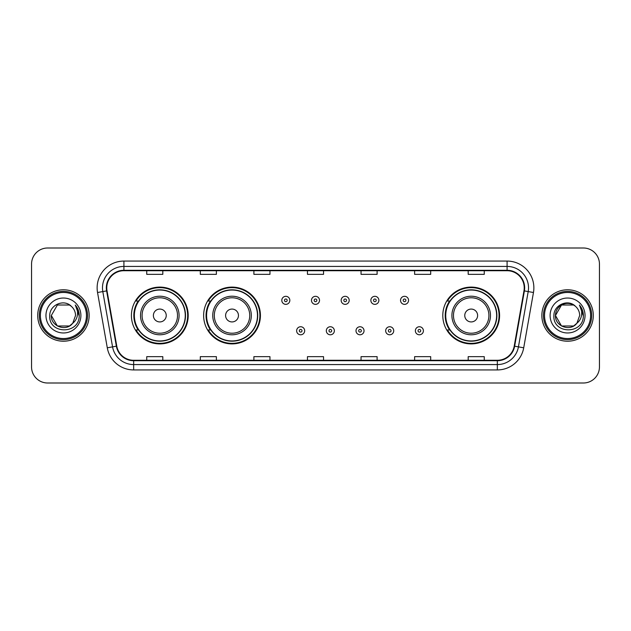 <?xml version="1.0" encoding="UTF-8"?>
<svg xmlns="http://www.w3.org/2000/svg" width="631" height="631" viewBox="0 0 631 631"><rect width="100%" height="100%" fill="white"/><g stroke="black" fill="none" stroke-linecap="round" stroke-linejoin="round"><path stroke-width="0.95" d="M442.796 315.5A28.395 28.395 0 0 0 471.191 343.895A28.395 28.395 0 0 0 499.586 315.5A28.395 28.395 0 0 0 471.191 287.105A28.395 28.395 0 0 0 442.796 315.5M203.632 315.5A28.395 28.395 0 0 0 232.027 343.895A28.395 28.395 0 0 0 260.422 315.5A28.395 28.395 0 0 0 232.027 287.105A28.395 28.395 0 0 0 203.632 315.5M131.414 315.5A28.395 28.395 0 0 0 159.809 343.895A28.395 28.395 0 0 0 188.204 315.5A28.395 28.395 0 0 0 159.809 287.105A28.395 28.395 0 0 0 131.414 315.5M138.221 329.966A25.981 25.981 0 0 1 138.221 301.034M210.446 329.966A25.981 25.981 0 0 1 210.446 301.034M449.603 329.966A25.981 25.981 0 0 1 449.603 301.034M31.55 264.066L31.55 366.934A16.075 16.075 0 0 0 47.625 383.001L583.375 383.001A16.075 16.075 0 0 0 599.45 366.934L599.45 264.066A16.075 16.075 0 0 0 583.375 247.999L47.625 247.999A16.075 16.075 0 0 0 31.55 264.066L31.55 366.934M37.71 315.5A25.713 25.713 0 0 0 63.431 341.213A25.713 25.713 0 0 0 89.145 315.5A25.713 25.713 0 0 0 63.431 289.787A25.713 25.713 0 0 0 37.71 315.5A25.713 25.713 0 0 0 63.431 341.213A25.713 25.713 0 0 0 89.145 315.5A25.713 25.713 0 0 0 63.431 289.787A25.713 25.713 0 0 0 37.71 315.5M541.855 315.5A25.713 25.713 0 0 0 567.569 341.213A25.713 25.713 0 0 0 593.29 315.5A25.713 25.713 0 0 0 567.569 289.787A25.713 25.713 0 0 0 541.855 315.5A25.713 25.713 0 0 0 567.569 341.213A25.713 25.713 0 0 0 593.29 315.5A25.713 25.713 0 0 0 567.569 289.787A25.713 25.713 0 0 0 541.855 315.5M106.773 287.854A17.147 17.147 0 0 1 123.913 270.715L507.087 270.715A17.147 17.147 0 0 1 523.967 290.836L514.218 346.119A17.147 17.147 0 0 1 497.338 360.285L133.662 360.285A17.147 17.147 0 0 1 116.782 346.119L107.033 290.836A17.147 17.147 0 0 1 106.773 287.854M106.339 287.854A17.573 17.573 0 0 0 106.607 290.907L116.356 346.198A17.573 17.573 0 0 0 133.662 360.719L497.338 360.719A17.573 17.573 0 0 0 514.644 346.198L524.393 290.907A17.573 17.573 0 0 0 507.087 270.281L123.913 270.281A17.573 17.573 0 0 0 106.339 287.854M97.537 292.508A26.786 26.786 0 0 1 123.913 261.068L507.087 261.068A26.786 26.786 0 0 1 533.463 292.508L523.714 347.799A26.786 26.786 0 0 1 497.338 369.932L133.662 369.932A26.786 26.786 0 0 1 107.286 347.799L97.537 292.508L102.806 291.577A21.43 21.43 0 0 1 123.913 266.424L507.087 266.424A21.43 21.43 0 0 1 528.194 291.577L518.437 346.869A21.43 21.43 0 0 1 497.338 364.576L133.662 364.576A21.43 21.43 0 0 1 112.563 346.869L102.806 291.577A21.43 21.43 0 0 1 102.482 287.854M583.375 247.999L47.625 247.999M47.625 383.001L583.375 383.001M599.45 366.934L599.45 264.066M514.644 346.198L518.437 346.869L528.194 291.577L533.463 292.508M307.463 270.715L307.463 274.343L323.537 274.343L323.537 270.715M253.891 270.715L253.891 274.343L269.958 274.343L269.958 270.715M200.311 270.715L200.311 274.343L216.386 274.343L216.386 270.715M146.739 270.715L146.739 274.343L162.814 274.343L162.814 270.715M361.042 270.715L361.042 274.343L377.109 274.343L377.109 270.715M414.614 270.715L414.614 274.343L430.689 274.343L430.689 270.715M468.186 270.715L468.186 274.343L484.261 274.343L484.261 270.715M323.537 360.285L323.537 356.657L307.463 356.657L307.463 360.285M269.958 360.285L269.958 356.657L253.891 356.657L253.891 360.285M216.386 360.285L216.386 356.657L200.311 356.657L200.311 360.285M162.814 360.285L162.814 356.657L146.739 356.657L146.739 360.285M377.109 360.285L377.109 356.657L361.042 356.657L361.042 360.285M430.689 360.285L430.689 356.657L414.614 356.657L414.614 360.285M484.261 360.285L484.261 356.657L468.186 356.657L468.186 360.285M69.481 325.99A12.115 12.115 0 0 0 72.754 323.23L72.51 323.514C65.955 331.914 50.693 326.266 51.316 315.5L57.374 305.01M86.463 315.5A23.039 23.039 0 0 0 63.431 292.461A23.039 23.039 0 0 0 40.392 315.5A23.039 23.039 0 0 0 63.431 338.539A23.039 23.039 0 0 0 86.463 315.5M87.535 315.5A24.112 24.112 0 0 0 63.431 291.388A24.112 24.112 0 0 0 39.319 315.5A24.112 24.112 0 0 0 63.431 339.612A24.112 24.112 0 0 0 87.535 315.5M72.754 323.23L69.481 325.99L57.374 325.99L51.316 315.5L57.374 305.01L69.481 305.01L71.358 306.35C63.928 298.558 49.62 304.978 49.754 315.5C48.39 334.193 78.701 334.682 79.198 316.407L79.222 315.5C79.175 311.525 77.858 308.038 75.255 305.033C77.234 308.275 77.928 311.769 77.345 315.5C76.808 318.623 75.278 321.195 72.754 323.23L69.481 325.99L57.374 325.99L51.316 315.5L57.374 325.99L69.481 325.99L72.754 323.23L75.539 315.5C75.468 311.848 74.079 308.796 71.358 306.35M45.96 315.5A17.471 17.471 0 0 0 63.431 332.971A17.471 17.471 0 0 0 80.894 315.5A17.471 17.471 0 0 0 63.431 298.029A17.471 17.471 0 0 0 45.96 315.5M75.373 305.167L79.214 315.957M75.255 305.033L78.41 310.507M166.237 315.5A6.428 6.428 0 0 0 159.809 309.072A6.428 6.428 0 0 0 153.38 315.5A6.428 6.428 0 0 0 159.809 321.928A6.428 6.428 0 0 0 166.237 315.5M179.094 315.5A19.285 19.285 0 0 0 159.809 296.215A19.285 19.285 0 0 0 140.524 315.5A19.285 19.285 0 0 0 159.809 334.785A19.285 19.285 0 0 0 179.094 315.5A19.285 19.285 0 0 1 159.809 334.785A19.285 19.285 0 0 1 140.524 315.5M185.262 315.5A25.445 25.445 0 0 0 159.809 290.055A25.445 25.445 0 0 0 134.364 315.5A25.445 25.445 0 0 0 159.809 340.945A25.445 25.445 0 0 0 185.262 315.5M187.667 315.5A27.859 27.859 0 0 1 136.004 329.966L138.583 329.966A25.69 25.69 0 0 0 185.498 315.563A25.69 25.69 0 0 0 138.583 301.034L136.004 301.034A27.859 27.859 0 0 1 187.667 315.5M238.455 315.5A6.428 6.428 0 0 0 232.027 309.072A6.428 6.428 0 0 0 225.598 315.5A6.428 6.428 0 0 0 232.027 321.928A6.428 6.428 0 0 0 238.455 315.5M251.319 315.5A19.285 19.285 0 0 0 232.027 296.215A19.285 19.285 0 0 0 212.742 315.5A19.285 19.285 0 0 0 232.027 334.785A19.285 19.285 0 0 0 251.319 315.5A19.285 19.285 0 0 1 232.027 334.785A19.285 19.285 0 0 1 212.742 315.5M257.48 315.5A25.445 25.445 0 0 0 232.027 290.055A25.445 25.445 0 0 0 206.582 315.5A25.445 25.445 0 0 0 232.027 340.945A25.445 25.445 0 0 0 257.48 315.5M259.885 315.5A27.859 27.859 0 0 1 208.222 329.966L210.801 329.966A25.69 25.69 0 0 0 257.716 315.563A25.69 25.69 0 0 0 210.801 301.034L208.222 301.034A27.859 27.859 0 0 1 259.885 315.5M477.62 315.5A6.428 6.428 0 0 0 471.191 309.072A6.428 6.428 0 0 0 464.763 315.5A6.428 6.428 0 0 0 471.191 321.928A6.428 6.428 0 0 0 477.62 315.5M490.476 315.5A19.285 19.285 0 0 0 471.191 296.215A19.285 19.285 0 0 0 451.906 315.5A19.285 19.285 0 0 0 471.191 334.785A19.285 19.285 0 0 0 490.476 315.5A19.285 19.285 0 0 1 471.191 334.785A19.285 19.285 0 0 1 451.906 315.5M496.636 315.5A25.445 25.445 0 0 0 471.191 290.055A25.445 25.445 0 0 0 445.738 315.5A25.445 25.445 0 0 0 471.191 340.945A25.445 25.445 0 0 0 496.636 315.5M499.05 315.5A27.859 27.859 0 0 1 447.379 329.966L449.966 329.966A25.69 25.69 0 0 0 496.881 315.563A25.69 25.69 0 0 0 449.966 301.034L447.379 301.034A27.859 27.859 0 0 1 499.05 315.5M573.626 325.99A12.115 12.115 0 0 0 576.9 323.23L574.313 325.564M590.608 315.5A23.039 23.039 0 0 0 567.569 292.461A23.039 23.039 0 0 0 544.537 315.5A23.039 23.039 0 0 0 567.569 338.539A23.039 23.039 0 0 0 590.608 315.5M591.681 315.5A24.112 24.112 0 0 0 567.569 291.388A24.112 24.112 0 0 0 543.465 315.5A24.112 24.112 0 0 0 567.569 339.612A24.112 24.112 0 0 0 591.681 315.5M574.186 325.651L576.9 323.23L573.626 325.99L561.519 325.99L555.461 315.5L561.519 305.01L573.626 305.01L575.504 306.35C568.074 298.558 553.766 304.978 553.9 315.5C552.535 334.193 582.847 334.682 583.344 316.407L583.367 315.5C583.32 311.525 582.003 308.038 579.4 305.033C581.38 308.275 582.074 311.769 581.49 315.5C580.954 318.623 579.424 321.195 576.9 323.23L574.289 325.58M576.647 323.514L573.626 325.99L561.519 325.99L555.461 315.5C554.838 326.266 570.101 331.914 576.655 323.514M576.9 323.23L579.684 315.5C579.613 311.848 578.225 308.796 575.504 306.35M550.106 315.5A17.471 17.471 0 0 0 567.569 332.971A17.471 17.471 0 0 0 585.04 315.5A17.471 17.471 0 0 0 567.569 298.029A17.471 17.471 0 0 0 550.106 315.5M573.626 305.01A12.115 12.115 0 0 0 555.461 315.5M579.518 305.167L583.36 315.957M579.4 305.033L582.555 310.507M289.834 300.34A4.015 4.015 0 0 1 285.819 304.355A4.015 4.015 0 0 1 281.805 300.34A4.015 4.015 0 0 1 285.819 296.318A4.015 4.015 0 0 1 289.834 300.34A4.015 4.015 0 0 0 285.819 296.318A4.015 4.015 0 0 0 281.805 300.34M319.515 300.34A4.015 4.015 0 0 1 315.5 304.355A4.015 4.015 0 0 1 311.485 300.34A4.015 4.015 0 0 1 315.5 296.318A4.015 4.015 0 0 1 319.515 300.34A4.015 4.015 0 0 0 315.5 296.318A4.015 4.015 0 0 0 311.485 300.34M349.195 300.34A4.015 4.015 0 0 1 345.181 304.355A4.015 4.015 0 0 1 341.166 300.34A4.015 4.015 0 0 1 345.181 296.318A4.015 4.015 0 0 1 349.195 300.34A4.015 4.015 0 0 0 345.181 296.318A4.015 4.015 0 0 0 341.166 300.34M378.876 300.34A4.015 4.015 0 0 1 374.861 304.355A4.015 4.015 0 0 1 370.847 300.34A4.015 4.015 0 0 1 374.861 296.318A4.015 4.015 0 0 1 378.876 300.34A4.015 4.015 0 0 0 374.861 296.318A4.015 4.015 0 0 0 370.847 300.34M408.557 300.34A4.015 4.015 0 0 1 404.542 304.355A4.015 4.015 0 0 1 400.527 300.34A4.015 4.015 0 0 1 404.542 296.318A4.015 4.015 0 0 1 408.557 300.34A4.015 4.015 0 0 0 404.542 296.318A4.015 4.015 0 0 0 400.527 300.34M296.641 330.77A4.015 4.015 0 0 1 300.656 326.748A4.015 4.015 0 0 1 304.678 330.77A4.015 4.015 0 0 1 300.656 334.785A4.015 4.015 0 0 1 296.641 330.77A4.015 4.015 0 0 0 300.656 334.785A4.015 4.015 0 0 0 304.678 330.77M326.322 330.77A4.015 4.015 0 0 1 330.344 326.748A4.015 4.015 0 0 1 334.359 330.77A4.015 4.015 0 0 1 330.344 334.785A4.015 4.015 0 0 1 326.322 330.77A4.015 4.015 0 0 0 330.344 334.785A4.015 4.015 0 0 0 334.359 330.77M356.002 330.77A4.015 4.015 0 0 1 360.025 326.748A4.015 4.015 0 0 1 364.04 330.77A4.015 4.015 0 0 1 360.025 334.785A4.015 4.015 0 0 1 356.002 330.77A4.015 4.015 0 0 0 360.025 334.785A4.015 4.015 0 0 0 364.04 330.77M385.683 330.77A4.015 4.015 0 0 1 389.706 326.748A4.015 4.015 0 0 1 393.72 330.77A4.015 4.015 0 0 1 389.706 334.785A4.015 4.015 0 0 1 385.683 330.77A4.015 4.015 0 0 0 389.706 334.785A4.015 4.015 0 0 0 393.72 330.77M415.364 330.77A4.015 4.015 0 0 1 419.386 326.748A4.015 4.015 0 0 1 423.401 330.77A4.015 4.015 0 0 1 419.386 334.785A4.015 4.015 0 0 1 415.364 330.77A4.015 4.015 0 0 0 419.386 334.785A4.015 4.015 0 0 0 423.401 330.77M507.087 261.068L507.087 270.281M102.806 291.577L106.607 290.907M133.662 369.932L133.662 360.719M497.338 360.719L497.338 369.932M107.286 347.799L116.356 346.198M524.393 290.907L528.194 291.577M123.913 261.068L123.913 270.281M518.437 346.869L523.714 347.799M177.524 315.5A17.715 17.715 0 0 0 159.809 297.785A17.715 17.715 0 0 0 142.093 315.5A17.715 17.715 0 0 0 159.809 333.215A17.715 17.715 0 0 0 177.524 315.5M249.75 315.5A17.715 17.715 0 0 0 232.027 297.785A17.715 17.715 0 0 0 214.311 315.5A17.715 17.715 0 0 0 232.027 333.215A17.715 17.715 0 0 0 249.75 315.5M488.907 315.5A17.715 17.715 0 0 0 471.191 297.785A17.715 17.715 0 0 0 453.476 315.5A17.715 17.715 0 0 0 471.191 333.215A17.715 17.715 0 0 0 488.907 315.5M284.478 300.34A1.341 1.341 0 0 0 285.819 301.681A1.341 1.341 0 0 0 287.16 300.34A1.341 1.341 0 0 0 285.819 298.999A1.341 1.341 0 0 0 284.478 300.34M314.159 300.34A1.341 1.341 0 0 0 315.5 301.681A1.341 1.341 0 0 0 316.841 300.34A1.341 1.341 0 0 0 315.5 298.999A1.341 1.341 0 0 0 314.159 300.34M343.84 300.34A1.341 1.341 0 0 0 345.181 301.681A1.341 1.341 0 0 0 346.522 300.34A1.341 1.341 0 0 0 345.181 298.999A1.341 1.341 0 0 0 343.84 300.34M373.52 300.34A1.341 1.341 0 0 0 374.861 301.681A1.341 1.341 0 0 0 376.202 300.34A1.341 1.341 0 0 0 374.861 298.999A1.341 1.341 0 0 0 373.52 300.34M403.201 300.34A1.341 1.341 0 0 0 404.542 301.681A1.341 1.341 0 0 0 405.883 300.34A1.341 1.341 0 0 0 404.542 298.999A1.341 1.341 0 0 0 403.201 300.34M301.997 330.77A1.341 1.341 0 0 0 300.656 329.429A1.341 1.341 0 0 0 299.323 330.77A1.341 1.341 0 0 0 300.656 332.111A1.341 1.341 0 0 0 301.997 330.77M331.677 330.77A1.341 1.341 0 0 0 330.344 329.429A1.341 1.341 0 0 0 329.003 330.77A1.341 1.341 0 0 0 330.344 332.111A1.341 1.341 0 0 0 331.677 330.77M361.358 330.77A1.341 1.341 0 0 0 360.025 329.429A1.341 1.341 0 0 0 358.684 330.77A1.341 1.341 0 0 0 360.025 332.111A1.341 1.341 0 0 0 361.358 330.77M391.039 330.77A1.341 1.341 0 0 0 389.706 329.429A1.341 1.341 0 0 0 388.365 330.77A1.341 1.341 0 0 0 389.706 332.111A1.341 1.341 0 0 0 391.039 330.77M420.719 330.77A1.341 1.341 0 0 0 419.386 329.429A1.341 1.341 0 0 0 418.045 330.77A1.341 1.341 0 0 0 419.386 332.111A1.341 1.341 0 0 0 420.719 330.77"/></g></svg>
